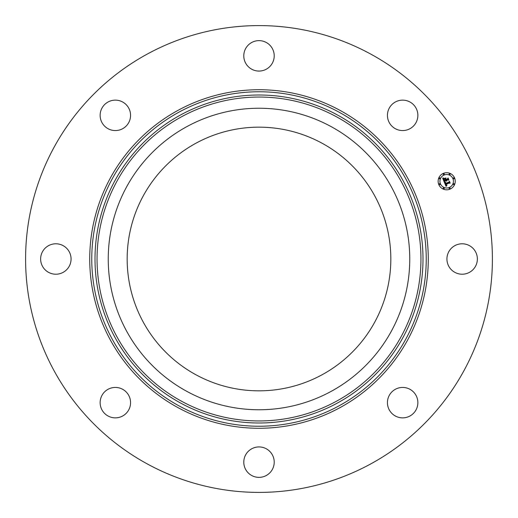 <?xml version="1.0" encoding="UTF-8"?>
<svg xmlns="http://www.w3.org/2000/svg" width="518" height="518" viewBox="0 0 518 518"><rect width="100%" height="100%" fill="white"/><g stroke="black" fill="none" stroke-linecap="round" stroke-linejoin="round"><path stroke-width="0.78" d="M322.202 143.305A131.831 131.831 0 0 1 374.695 322.202A131.831 131.831 0 0 1 195.798 374.695A131.831 131.831 0 0 1 143.305 195.798A131.831 131.831 0 0 1 322.202 143.305M147.099 463.83A233.404 233.404 0 0 1 54.17 147.099A233.404 233.404 0 0 1 370.901 54.17A233.404 233.404 0 0 1 463.83 370.901A233.404 233.404 0 0 1 147.099 463.83M129.953 111.066A15.216 15.216 0 0 1 119.632 129.953A15.216 15.216 0 0 1 100.751 119.632A15.216 15.216 0 0 1 111.066 100.751A15.216 15.216 0 0 1 129.953 111.066M63.144 245.649A15.216 15.216 0 0 1 69.205 266.297A15.216 15.216 0 0 1 48.556 272.351A15.216 15.216 0 0 1 42.495 251.703A15.216 15.216 0 0 1 63.144 245.649M111.066 388.047A15.216 15.216 0 0 1 129.953 398.368A15.216 15.216 0 0 1 119.632 417.249A15.216 15.216 0 0 1 100.751 406.934A15.216 15.216 0 0 1 111.066 388.047M245.649 454.856A15.216 15.216 0 0 1 266.297 448.795A15.216 15.216 0 0 1 272.351 469.444A15.216 15.216 0 0 1 251.703 475.505A15.216 15.216 0 0 1 245.649 454.856M388.047 406.934A15.216 15.216 0 0 1 398.368 388.047A15.216 15.216 0 0 1 417.249 398.368A15.216 15.216 0 0 1 406.934 417.249A15.216 15.216 0 0 1 388.047 406.934M454.856 272.351A15.216 15.216 0 0 1 448.795 251.703A15.216 15.216 0 0 1 469.444 245.649A15.216 15.216 0 0 1 475.505 266.297A15.216 15.216 0 0 1 454.856 272.351M406.934 129.953A15.216 15.216 0 0 1 388.047 119.632A15.216 15.216 0 0 1 398.368 100.751A15.216 15.216 0 0 1 417.249 111.066A15.216 15.216 0 0 1 406.934 129.953M245.649 48.556A15.216 15.216 0 0 1 266.297 42.495A15.216 15.216 0 0 1 272.351 63.144A15.216 15.216 0 0 1 251.703 69.205A15.216 15.216 0 0 1 245.649 48.556M126.696 186.72A150.764 150.764 0 0 1 331.28 126.696A150.764 150.764 0 0 1 391.304 331.28A150.764 150.764 0 0 1 186.72 391.304A150.764 150.764 0 0 1 126.696 186.72M449.961 189.167A8.56 8.56 0 0 1 438.778 184.531A8.56 8.56 0 0 1 443.408 173.349A8.56 8.56 0 0 1 454.59 177.985A8.56 8.56 0 0 1 449.961 189.167M444.107 175.026A6.74 6.74 0 0 1 452.913 178.678A6.74 6.74 0 0 1 449.268 187.49A6.74 6.74 0 0 1 440.455 183.838A6.74 6.74 0 0 1 444.107 175.026M444.321 182.232L445.571 182.304L445.104 182.938L445.338 183.819L449.106 182.31L449.313 181.747L449.967 183.327L449.359 183.009L445.92 184.434L446.892 185.217L445.661 184.544L446.127 185.392L446.93 185.418L446.069 186.363L444.321 182.232M444.444 181.928L445.668 182.116L444.444 181.928M445.37 182.627L445.525 183.463L448.996 182.032L449.423 181.209L450.155 182.977L449.404 181.442L449.067 182.122L445.467 183.612L445.37 182.627M444.185 181.915L442.702 178.328L443.971 178.47L443.544 179.293L443.997 180.64L445.61 179.973L444.101 180.355L443.855 178.768L444.153 180.225L445.486 179.675L444.457 178.839L445.907 178.244L445.577 179.06L445.901 179.85L447.643 179.131L447.908 178.503L448.614 180.199L447.928 179.824L446.445 180.439L446.794 180.918L446.186 180.542L446.671 181.145L445.901 180.665L444.438 181.268L444.185 181.915M442.806 177.978L444.12 178.166L442.806 177.978M444.476 178.542L445.972 177.92L444.476 178.542M445.778 178.723L446.069 179.435L447.546 178.82L448.051 177.901L448.879 179.901L448.038 178.134L447.623 178.891L446.011 179.558L445.778 178.723M439.419 183.709A0.518 0.518 0 0 1 440.099 183.987A0.518 0.518 0 0 1 439.814 184.667A0.518 0.518 0 0 1 439.141 184.382A0.518 0.518 0 0 1 439.419 183.709M443.557 173.711A0.518 0.518 0 0 1 444.237 173.99A0.518 0.518 0 0 1 443.958 174.67A0.518 0.518 0 0 1 443.279 174.391A0.518 0.518 0 0 1 443.557 173.711M439.419 177.849A0.518 0.518 0 0 1 440.099 178.134A0.518 0.518 0 0 1 439.814 178.807A0.518 0.518 0 0 1 439.141 178.529A0.518 0.518 0 0 1 439.419 177.849M453.554 177.849A0.518 0.518 0 0 1 454.234 178.134A0.518 0.518 0 0 1 453.949 178.807A0.518 0.518 0 0 1 453.276 178.529A0.518 0.518 0 0 1 453.554 177.849M449.417 173.711A0.518 0.518 0 0 1 450.09 173.99A0.518 0.518 0 0 1 449.812 174.67A0.518 0.518 0 0 1 449.132 174.391A0.518 0.518 0 0 1 449.417 173.711M449.812 188.805A0.518 0.518 0 0 1 449.132 188.526A0.518 0.518 0 0 1 449.417 187.846A0.518 0.518 0 0 1 450.09 188.125A0.518 0.518 0 0 1 449.812 188.805M443.958 188.805A0.518 0.518 0 0 1 443.279 188.526A0.518 0.518 0 0 1 443.557 187.846A0.518 0.518 0 0 1 444.237 188.125A0.518 0.518 0 0 1 443.958 188.805M453.949 184.667A0.518 0.518 0 0 1 453.276 184.382A0.518 0.518 0 0 1 453.554 183.709A0.518 0.518 0 0 1 454.234 183.987A0.518 0.518 0 0 1 453.949 184.667M181.358 401.126A161.953 161.953 0 0 1 116.874 181.358A161.953 161.953 0 0 1 336.642 116.874A161.953 161.953 0 0 1 401.126 336.642A161.953 161.953 0 0 1 181.358 401.126M337.626 115.08A163.992 163.992 0 0 1 402.92 337.626A163.992 163.992 0 0 1 180.374 402.92A163.992 163.992 0 0 1 115.08 180.374A163.992 163.992 0 0 1 337.626 115.08M339.173 112.238A167.23 167.23 0 0 1 405.762 339.173A167.23 167.23 0 0 1 178.827 405.762A167.23 167.23 0 0 1 112.238 178.827A167.23 167.23 0 0 1 339.173 112.238M340.158 110.451A169.276 169.276 0 0 1 407.549 340.158A169.276 169.276 0 0 1 177.842 407.549A169.276 169.276 0 0 1 110.451 177.842A169.276 169.276 0 0 1 340.158 110.451"/></g></svg>
